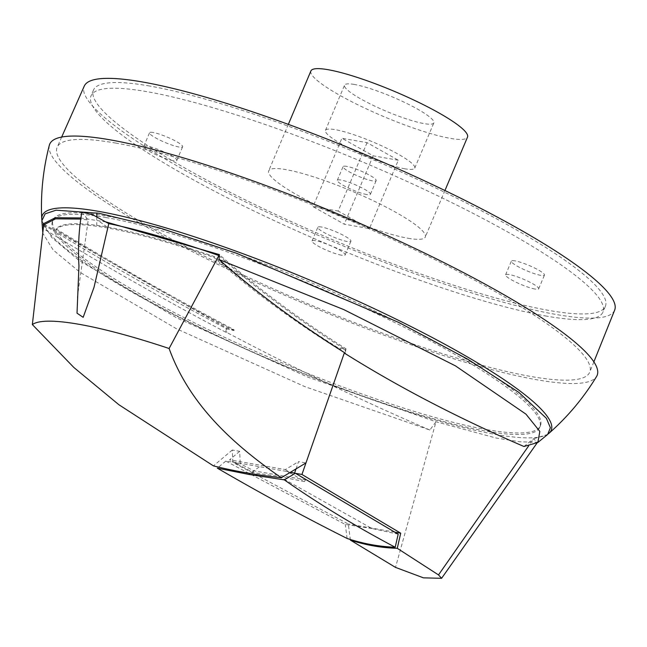 <?xml version="1.0" encoding="UTF-8"?>
<svg xmlns="http://www.w3.org/2000/svg" width="647" height="647" viewBox="0 0 647 647"><rect width="100%" height="100%" fill="white"/><g stroke="black" fill="none" stroke-linecap="round" stroke-linejoin="round"><path stroke-width="0.49" stroke-dasharray="3.23 2.43" d="M44.061 224.291L226.361 327.875L234.004 329.687C175.329 298.72 116.007 265.124 56.022 228.901C61.772 222.705 78.797 222.058 107.095 226.976C135.538 231.982 171.293 241.857 214.351 256.6L236.802 275.541C267.785 300.806 301.591 324.931 338.235 347.916L346.008 348.814C299.116 319.27 256.908 287.866 219.39 254.611M105.954 221.937L80.657 217.95M153.169 132.498A17.97 2.895 -157.1 0 0 149.538 132.764A17.97 2.895 -157.1 0 0 160.044 140.197A17.97 2.895 -157.1 0 0 179.009 147.015A17.97 2.895 -157.1 0 0 182.64 146.748A17.97 2.895 -157.1 0 0 172.134 139.315A17.97 2.895 -157.1 0 0 153.169 132.498M173.234 160.691A17.97 2.895 22.9 0 1 154.269 153.873A17.97 2.895 22.9 0 1 143.763 146.44A17.97 2.895 22.9 0 1 147.387 146.173A17.97 2.895 22.9 0 1 166.352 152.991A17.97 2.895 22.9 0 1 176.866 160.424A17.97 2.895 22.9 0 1 173.234 160.691M321.454 227.016A17.97 2.895 -157.1 0 0 317.823 227.283A17.97 2.895 -157.1 0 0 328.328 234.715A17.97 2.895 -157.1 0 0 347.293 241.525A17.97 2.895 -157.1 0 0 350.925 241.258A17.97 2.895 -157.1 0 0 340.419 233.826A17.97 2.895 -157.1 0 0 321.454 227.016M341.519 255.201A17.97 2.895 22.9 0 1 322.554 248.391A17.97 2.895 22.9 0 1 312.048 240.951A17.97 2.895 22.9 0 1 315.671 240.692A17.97 2.895 22.9 0 1 334.636 247.502A17.97 2.895 22.9 0 1 345.15 254.934A17.97 2.895 22.9 0 1 341.519 255.201M346.703 166.352A17.97 2.895 -157.1 0 0 343.072 166.619A17.97 2.895 -157.1 0 0 353.577 174.059A17.97 2.895 -157.1 0 0 372.543 180.869A17.97 2.895 -157.1 0 0 376.174 180.602A17.97 2.895 -157.1 0 0 365.668 173.17A17.97 2.895 -157.1 0 0 346.703 166.352M366.768 194.545A17.97 2.895 22.9 0 1 347.803 187.727A17.97 2.895 22.9 0 1 337.297 180.295A17.97 2.895 22.9 0 1 340.929 180.028A17.97 2.895 22.9 0 1 359.894 186.846A17.97 2.895 22.9 0 1 370.399 194.278A17.97 2.895 22.9 0 1 366.768 194.545M514.988 260.87A17.97 2.895 -157.1 0 0 511.356 261.137A17.97 2.895 -157.1 0 0 521.87 268.57A17.97 2.895 -157.1 0 0 540.827 275.379A17.97 2.895 -157.1 0 0 544.459 275.121A17.97 2.895 -157.1 0 0 533.953 267.68A17.97 2.895 -157.1 0 0 514.988 260.87M535.053 289.055A17.97 2.895 22.9 0 1 516.088 282.246A17.97 2.895 22.9 0 1 505.582 274.813A17.97 2.895 22.9 0 1 509.213 274.546A17.97 2.895 22.9 0 1 528.178 281.356A17.97 2.895 22.9 0 1 538.684 288.797A17.97 2.895 22.9 0 1 535.053 289.055M310.9 70.96A85 13.684 -157.1 0 0 360.614 106.132A85 13.684 -157.1 0 0 450.336 138.369A85 13.684 -157.1 0 0 467.506 137.107M408.136 238.274A85 13.684 -157.1 0 0 425.305 237.02A85 13.684 -157.1 0 0 375.592 201.848A85 13.684 -157.1 0 0 285.861 169.603A85 13.684 -157.1 0 0 268.699 170.865A85 13.684 -157.1 0 0 318.405 206.037A85 13.684 -157.1 0 0 408.136 238.274M546.836 316.173A277.854 44.74 22.9 0 1 253.543 210.793A277.854 44.74 22.9 0 1 91.041 95.821A277.854 44.74 22.9 0 1 147.16 91.704A277.854 44.74 22.9 0 1 440.453 197.084A277.854 44.74 22.9 0 1 602.955 312.064A277.854 44.74 22.9 0 1 546.836 316.173M149.57 86.011A277.854 44.74 -157.1 0 0 93.451 90.119A277.854 44.74 -157.1 0 0 255.953 205.099A277.854 44.74 -157.1 0 0 549.246 310.479A277.854 44.74 -157.1 0 0 605.366 306.363A277.854 44.74 -157.1 0 0 442.863 191.391A277.854 44.74 -157.1 0 0 149.57 86.011M354.346 84.458A48.468 7.804 -157.1 0 0 344.552 85.178A48.468 7.804 -157.1 0 0 372.898 105.226A48.468 7.804 -157.1 0 0 424.06 123.609A48.468 7.804 -157.1 0 0 433.846 122.898A48.468 7.804 -157.1 0 0 405.499 102.841A48.468 7.804 -157.1 0 0 354.346 84.458M404.965 168.818A48.468 7.804 22.9 0 1 353.804 150.436A48.468 7.804 22.9 0 1 325.457 130.379A48.468 7.804 22.9 0 1 335.243 129.659A48.468 7.804 22.9 0 1 386.405 148.042A48.468 7.804 22.9 0 1 414.751 168.099A48.468 7.804 22.9 0 1 404.965 168.818M614.65 310.139A287.883 46.358 22.9 0 1 556.46 314.531A287.883 46.358 22.9 0 1 252.225 205.172A287.883 46.358 22.9 0 1 84.264 86.1M115.506 143.027A289.063 46.552 22.9 0 1 420.283 252.484A289.063 46.552 22.9 0 1 589.74 372.146A289.063 46.552 22.9 0 1 531.308 376.554A289.063 46.552 22.9 0 1 225.827 266.75A289.063 46.552 22.9 0 1 57.179 147.184A289.063 46.552 22.9 0 1 115.506 143.027M548.365 433.781A276.22 44.481 22.9 0 1 495.44 434.42A276.22 44.481 22.9 0 1 215.459 335.195A276.22 44.481 22.9 0 1 41.837 219.818M49.334 145.227A297.135 47.846 -157.1 0 0 226.466 268.562A297.135 47.846 -157.1 0 0 537.115 379.813A297.135 47.846 -157.1 0 0 596.615 376.408M486.997 429.673A264.486 42.589 -157.1 0 0 540.439 425.702A264.486 42.589 -157.1 0 0 385.572 316.237A264.486 42.589 -157.1 0 0 106.553 216.009A264.486 42.589 -157.1 0 0 53.159 219.867A264.486 42.589 -157.1 0 0 207.655 329.291A264.486 42.589 -157.1 0 0 486.997 429.673M105.898 217.521A264.502 42.589 22.9 0 1 384.933 317.758A264.502 42.589 22.9 0 1 539.808 427.23A264.502 42.589 22.9 0 1 486.366 431.201A264.502 42.589 22.9 0 1 207.008 330.803A264.502 42.589 22.9 0 1 52.504 221.379A264.502 42.589 22.9 0 1 105.898 217.521M523.949 446.495L533.476 438.82L537.56 442.273L520.059 441.804L496.192 438.035L436.005 421.763L308.101 377.241L176.72 317.863L78.95 260.401L51.679 237.473L41.845 220.748M547.686 434.428L533.476 438.82L528.615 445.945M77.365 297.434L88.21 220.02L80.463 219.058M81.878 212.03L88.21 220.02M398.309 160.213L373.149 155.814L341.899 138.264L367.059 142.663L398.309 160.213L369.429 228.593L344.269 224.194L313.019 206.644L341.899 138.264M373.149 155.814L344.269 224.194M367.059 142.663L338.179 211.043L369.429 228.593M313.019 206.644L338.179 211.043M43.478 226.628L42.904 233.397L53.143 249.96L80.228 272.46L176.518 328.789L304.891 386.655L429.859 430.029L436.005 421.763L395.511 567.395M429.859 430.029C364.124 401.763 296.439 369.243 226.798 332.485L225.827 332.259C165.761 300.556 105.049 266.087 43.681 228.86M350.391 540.108L348.321 524.021L232.831 462.387L232.257 450.037L239.681 451.331L240.239 463.689L232.831 462.387M225.827 332.259L226.361 327.875M346.008 348.814L345.28 353.149M394.662 532.125L348.321 524.021M295.517 473.353L305.53 479.848L253.77 470.798L240.239 463.689M296.011 468.905L298.542 461.626L305.966 462.928M239.681 451.331L229.58 459.839L285.319 469.585L298.542 461.626M232.257 450.037L213.429 465.889M285.319 469.585L304.438 481.619L305.53 479.848M253.77 470.798L253.381 472.69L229.58 459.839M304.438 481.619L279.197 476.451L253.381 472.69M236.818 464.036L235.176 462.411L285.982 471.299L290.972 473.515M398.188 534.179L371.807 528.462L279.197 476.451M285.982 471.299L290.471 472.237M371.807 528.462L345.28 524.442L225.803 461.093L235.176 462.411M259.188 466.988L250.049 473.434M225.803 461.093L217.327 468.153M347.099 538.458L345.28 524.442M214.351 256.6L213.931 257.385C250.818 289.589 292.153 320.047 337.936 348.765L338.235 347.916M337.936 348.765L345.482 349.639L344.439 352.623M234.004 329.687L234.044 330.593L226.628 328.846L226.798 332.485M234.044 330.593C175.337 299.618 115.967 266.006 55.925 229.75C66.059 217.101 129.4 228.205 213.931 257.385M56.022 228.901L55.925 229.75M218.88 255.541C256.374 288.764 298.574 320.128 345.482 349.639M43.697 224.897C105.372 262.35 166.352 296.997 226.628 328.846M107.095 226.976A2936.49 2375.671 -80.1 0 1 97.899 220.433M143.763 146.44L149.538 132.764M312.048 240.951L317.823 227.283M337.297 180.295L343.072 166.619M505.582 274.813L511.356 261.137M444.942 190.517L425.305 237.02M93.451 90.119L91.041 95.821M325.457 130.379L344.552 85.178M593.873 361.867L589.74 372.146M540.439 425.702L539.808 427.23M176.866 160.424L182.64 146.748M345.15 254.934L350.925 241.258M370.399 194.278L376.174 180.602M538.684 288.797L544.459 275.121M288.336 124.37L268.699 170.865M605.366 306.363L602.955 312.064M414.751 168.099L433.846 122.898M61.667 137.059L57.179 147.184M53.159 219.867L52.504 221.379M42.904 233.397L42.791 232.313M96.775 216.81L96.751 225.205M536.961 443.138L537.56 442.273"/><path stroke-width="0.97" d="M80.657 217.95L55.359 217.707L43.26 223.805L44.061 224.291M444.942 190.517L467.506 137.107A85 13.684 -157.1 0 0 417.792 101.935A85 13.684 -157.1 0 0 328.069 69.698A85 13.684 -157.1 0 0 310.9 70.96L288.336 124.37M61.667 137.059L84.264 86.1A287.883 46.358 22.9 0 1 142.356 81.959A287.883 46.358 22.9 0 1 445.88 190.97A287.883 46.358 22.9 0 1 614.65 310.139L593.873 361.867M41.837 219.818A276.22 44.481 22.9 0 1 41.748 218.856A276.22 44.481 22.9 0 1 98.109 211.27A276.22 44.481 22.9 0 1 398.811 320.483A276.22 44.481 22.9 0 1 549.117 433.175A276.22 44.481 22.9 0 1 548.365 433.781M549.117 433.175C567.84 416.676 583.675 397.751 596.615 376.408A297.135 47.846 -157.1 0 0 426.333 253.907A297.135 47.846 -157.1 0 0 109.707 139.768A297.135 47.846 -157.1 0 0 49.334 145.227C43.05 169.385 40.526 193.93 41.748 218.856M219.05 259.536C256.487 292.573 298.566 323.783 345.28 353.149L344.293 353.044C398.592 387.116 458.48 418.269 523.949 446.495L537.883 442.483L539.824 431.403L525.962 414.145L455.464 365.87L343.832 309.614L219.05 259.536L219.39 254.611L105.954 221.937M42.791 232.313L41.845 220.748L45.161 213.825L56.063 210.194L98.926 213.267L160.666 228.229L236.648 253.3L398.722 322.424L467.773 359.214L518.781 392.341L546.383 418.318L550.395 427.716L547.686 434.428L537.883 442.483M108.777 223.619L94.025 287.284L83.172 317.313L77.017 313.197L78.958 266.038C77.875 247.211 78.845 229.208 81.878 212.03L92.99 214.901L108.777 223.619C139.469 229.92 176.17 240.555 218.88 255.541L219.293 255.905M43.26 223.805L43.478 226.628M438.504 574.916L397.266 548.308C381.536 547.88 365.911 545.146 350.391 540.108L395.511 567.395L423.462 577.852L441.602 578.305L438.504 574.916L528.615 445.945M350.391 540.108L350.31 539.485M397.266 548.308L400.719 533.185L301.939 474.477L305.966 462.928L281.299 477.761C232.289 443.737 189.369 404.407 169.102 348.498L218.88 255.541M400.719 533.185L394.662 532.125M301.939 474.477L295.517 473.353M294.563 473.094L296.011 468.905M169.102 348.498C98.368 324.867 44.797 315.501 32.35 324.576L73.831 367.456L118.87 404.715L213.429 465.889C234.303 471.081 256.924 475.044 281.299 477.761M290.471 472.237L295.356 473.256L398.188 534.179L395.188 547.249C379.045 546.634 363.016 543.706 347.099 538.458C304.405 517.066 261.153 493.637 217.327 468.153L248.691 474.397L284.316 479.872L295.356 473.256M250.049 473.434L248.691 474.397M284.316 479.872C318.639 503.859 355.599 526.318 395.188 547.249M305.966 462.928L344.439 352.623M32.35 324.576L43.697 224.897L55.577 218.848L80.463 219.058M96.872 212.903L96.775 216.81M441.594 578.305L536.961 443.138"/></g></svg>
